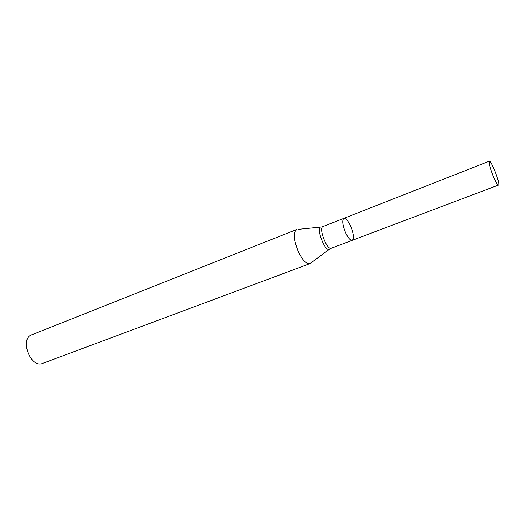 <?xml version="1.0" encoding="UTF-8"?>
<svg xmlns="http://www.w3.org/2000/svg" width="525" height="525" viewBox="0 0 525 525"><rect width="100%" height="100%" fill="white"/><g stroke="black" fill="none" stroke-linecap="round" stroke-linejoin="round"><path stroke-width="0.79" d="M298.384 251.843C293.646 240.037 293.088 232.588 296.704 229.497L31.717 334.819C19.235 338.848 30.745 368.734 42.709 363.352L309.862 263.662C306.41 264.252 302.577 260.315 298.384 251.843M329.313 249.316L309.862 263.662M352.301 240.299L331.367 248.2C326.983 250.53 318.202 227.752 323.019 226.537L343.849 218.354C341.913 220.192 342.458 224.903 345.483 232.477C348.101 237.95 350.372 240.555 352.301 240.299C354.244 238.422 353.712 233.73 350.7 226.216C348.101 220.73 345.817 218.111 343.849 218.354C341.913 220.192 342.458 224.903 345.483 232.477C348.101 237.95 350.372 240.555 352.301 240.299L498.501 185.082C500.784 184.793 491.19 159.895 489.307 161.208C488.598 162.665 489.858 167.528 493.093 175.796C495.679 181.867 497.477 184.957 498.501 185.082M323.019 226.537L321.569 227.003C314.593 225.625 325.73 254.533 329.976 248.824L331.367 248.2M320.749 227.089L298.069 229.359M343.849 218.354L489.307 161.208"/></g></svg>
